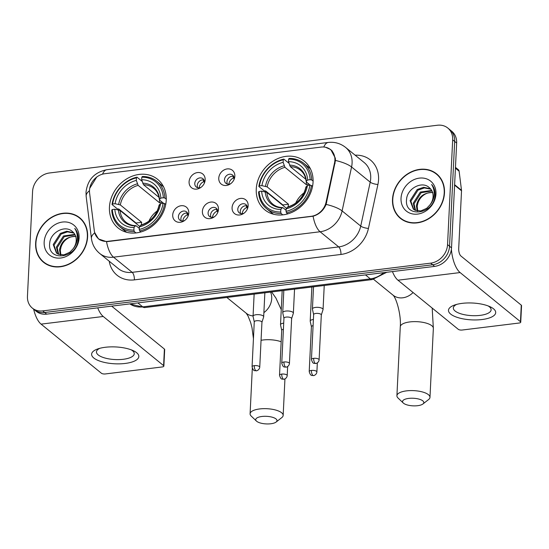 <?xml version="1.0" encoding="UTF-8"?>
<svg xmlns="http://www.w3.org/2000/svg" width="549" height="549" viewBox="0 0 549 549"><rect width="100%" height="100%" fill="white"/><g stroke="black" fill="none" stroke-linecap="round" stroke-linejoin="round"><path stroke-width="0.82" d="M256.259 189.076A31.334 26.338 -50.9 0 0 264.879 209.883A31.334 26.338 -50.9 0 0 295.088 210.761A31.334 26.338 -50.9 0 0 313.06 182.083A31.334 26.338 -50.9 0 0 304.441 161.276A31.334 26.338 -50.9 0 0 274.232 160.397A31.334 26.338 -50.9 0 0 256.259 189.076M109.443 207.145A31.334 26.338 -50.9 0 0 118.056 227.952A31.334 26.338 -50.9 0 0 148.271 228.83A31.334 26.338 -50.9 0 0 166.237 200.152A31.334 26.338 -50.9 0 0 157.625 179.345A31.334 26.338 -50.9 0 0 127.409 178.466A31.334 26.338 -50.9 0 0 109.443 207.145M188.781 213.005A8.866 7.453 129.1 0 1 188.17 215.867A8.866 7.453 129.1 0 1 184.08 220.89A8.866 7.453 129.1 0 1 172.709 214.982A8.866 7.453 129.1 0 1 181.149 205.724A8.866 7.453 129.1 0 1 188.781 213.005M187.868 216.581A5.318 4.474 -50.9 0 0 188.046 215.421A5.318 4.474 -50.9 0 0 186.585 211.893A5.318 4.474 -50.9 0 0 181.458 211.742A5.318 4.474 -50.9 0 0 178.404 216.608A5.318 4.474 -50.9 0 0 179.866 220.142A5.318 4.474 -50.9 0 0 184.718 220.444M218.468 209.354A8.866 7.453 129.1 0 1 217.857 212.216A8.866 7.453 129.1 0 1 213.767 217.232A8.866 7.453 129.1 0 1 202.389 211.331A8.866 7.453 129.1 0 1 210.83 202.066A8.866 7.453 129.1 0 1 218.468 209.354M217.548 212.923A5.318 4.474 -50.9 0 0 217.733 211.77A5.318 4.474 -50.9 0 0 216.272 208.236A5.318 4.474 -50.9 0 0 211.139 208.085A5.318 4.474 -50.9 0 0 208.092 212.957A5.318 4.474 -50.9 0 0 209.553 216.491A5.318 4.474 -50.9 0 0 214.398 216.793M248.148 205.697A8.866 7.453 129.1 0 1 247.537 208.558A8.866 7.453 129.1 0 1 243.454 213.582A8.866 7.453 129.1 0 1 232.076 207.68A8.866 7.453 129.1 0 1 240.517 198.415A8.866 7.453 129.1 0 1 248.148 205.697M247.235 209.272A5.318 4.474 -50.9 0 0 247.421 208.119A5.318 4.474 -50.9 0 0 245.959 204.585A5.318 4.474 -50.9 0 0 240.826 204.434A5.318 4.474 -50.9 0 0 237.772 209.306A5.318 4.474 -50.9 0 0 239.24 212.84A5.318 4.474 -50.9 0 0 244.085 213.142M205.154 179.846A8.866 7.453 129.1 0 1 204.544 182.707A8.866 7.453 129.1 0 1 200.454 187.724A8.866 7.453 129.1 0 1 189.082 181.822A8.866 7.453 129.1 0 1 197.523 172.558A8.866 7.453 129.1 0 1 205.154 179.846M204.242 183.414A5.318 4.474 -50.9 0 0 204.427 182.261A5.318 4.474 -50.9 0 0 202.958 178.734A5.318 4.474 -50.9 0 0 197.832 178.583A5.318 4.474 -50.9 0 0 194.778 183.448A5.318 4.474 -50.9 0 0 196.24 186.983A5.318 4.474 -50.9 0 0 201.092 187.284M234.842 176.195A8.866 7.453 129.1 0 1 234.231 179.056A8.866 7.453 129.1 0 1 230.141 184.073A8.866 7.453 129.1 0 1 218.763 178.171A8.866 7.453 129.1 0 1 227.211 168.907A8.866 7.453 129.1 0 1 234.842 176.195M233.929 179.763A5.318 4.474 -50.9 0 0 234.107 178.61A5.318 4.474 -50.9 0 0 232.646 175.076A5.318 4.474 -50.9 0 0 227.519 174.925A5.318 4.474 -50.9 0 0 224.466 179.798A5.318 4.474 -50.9 0 0 225.927 183.332A5.318 4.474 -50.9 0 0 230.779 183.634M181.335 220.883A5.318 4.474 129.1 0 1 180.889 218.632A5.318 4.474 129.1 0 1 187.607 213.177M211.015 217.226A5.318 4.474 129.1 0 1 210.576 214.982A5.318 4.474 129.1 0 1 217.287 209.519M240.702 213.575A5.318 4.474 129.1 0 1 240.256 211.324A5.318 4.474 129.1 0 1 246.975 205.868M197.709 187.724A5.318 4.474 129.1 0 1 197.263 185.473A5.318 4.474 129.1 0 1 203.981 180.017M227.396 184.066A5.318 4.474 129.1 0 1 226.95 181.822A5.318 4.474 129.1 0 1 233.668 176.359M89.583 192.967A15.962 13.416 129.1 0 1 89.487 190.407A15.962 13.416 129.1 0 1 104.681 173.731L321.165 147.091A15.962 13.416 129.1 0 1 330.512 149.602A15.962 13.416 129.1 0 1 334.554 162.82L326.051 202.245A15.962 13.416 129.1 0 1 311.201 216.306L107.954 241.32A15.962 13.416 129.1 0 1 98.6 238.808A15.962 13.416 129.1 0 1 94.304 230.765L89.583 192.967M35.637 243.228A28.672 24.101 -50.9 0 0 43.522 262.264A28.672 24.101 -50.9 0 0 71.171 263.074A28.672 24.101 -50.9 0 0 87.614 236.832A28.672 24.101 -50.9 0 0 79.729 217.788A28.672 24.101 -50.9 0 0 52.086 216.985A28.672 24.101 -50.9 0 0 35.637 243.228M42.918 261.358A28.672 24.101 -50.9 0 0 44.544 263.04M392.508 199.308A28.672 24.101 -50.9 0 0 400.393 218.344A28.672 24.101 -50.9 0 0 428.042 219.154A28.672 24.101 -50.9 0 0 444.484 192.912A28.672 24.101 -50.9 0 0 436.599 173.868A28.672 24.101 -50.9 0 0 408.95 173.065A28.672 24.101 -50.9 0 0 392.508 199.308M399.789 217.438A28.672 24.101 -50.9 0 0 401.415 219.12M89.569 189.391L89.686 188.376L96.809 176.908M325.461 147.242L330.793 149.582L335.322 158.146L335.466 160.445L326.113 204.406C323.485 210.493 319.147 214.433 313.088 216.217L107.927 241.553L106.527 241.642L98.477 238.959L94.606 232.392M32.329 308.099L36.303 311.338A17.74 14.912 -50.9 0 0 46.692 314.131L434.636 266.389A17.74 14.912 -50.9 0 0 451.525 247.86L456.651 143.049L454.661 141.429A17.74 14.912 -50.9 0 0 449.782 129.653A17.74 14.912 -50.9 0 1 454.661 141.429L449.535 246.24L454.661 141.429L452.678 139.81A17.74 14.912 -50.9 0 0 447.799 128.034A17.74 14.912 -50.9 0 0 437.409 125.241L49.458 172.983A17.74 14.912 -50.9 0 0 32.576 191.512L27.45 296.323A17.74 14.912 -50.9 0 0 32.329 308.099A17.74 14.912 -50.9 0 0 42.719 310.899L430.663 263.149A17.74 14.912 -50.9 0 0 447.552 244.621L452.678 139.81M434.636 266.389L432.653 264.769A17.74 14.912 -50.9 0 0 449.535 246.24A17.74 14.912 -50.9 0 1 432.653 264.769L44.702 312.511L432.653 264.769L430.663 263.149M34.312 309.718A17.74 14.912 -50.9 0 0 44.702 312.511A17.74 14.912 -50.9 0 1 34.312 309.718M437.567 174.712A28.672 24.101 -50.9 0 0 435.583 173.463M80.696 218.632A28.672 24.101 -50.9 0 0 78.72 217.383M456.651 143.049A17.74 14.912 -50.9 0 0 451.772 131.273L447.799 128.034M82.323 220.321A28.376 23.854 -50.9 0 0 81.533 219.634L79.543 218.022A28.376 23.854 -50.9 0 0 52.182 217.219A28.376 23.854 -50.9 0 0 35.905 243.193A28.376 23.854 -50.9 0 0 43.714 262.038A28.376 23.854 -50.9 0 0 71.075 262.834A28.376 23.854 -50.9 0 0 87.346 236.866A28.376 23.854 -50.9 0 0 79.543 218.022M60.28 254.832L59.532 249.671C61.447 240.812 66.937 236.406 76.009 236.461M60.857 254.928L60.321 250.317L61.001 247.201A13.361 11.234 -50.9 0 1 75.714 236.427M58.201 254.153L56.382 247.105L63.485 235.988L74.822 234.382M58.688 254.359L57.165 247.743L64.274 236.633L75.076 234.848M72.502 231.657C65.214 224.342 50.336 232.508 49.712 243.145C47.056 262.271 77.025 258.778 78.123 239.652L78.198 238.719C78.349 234.636 77.203 231.204 74.76 228.432C76.86 231.76 77.67 235.5 77.189 239.659C76.709 243.193 75.309 246.281 72.996 248.917A13.361 11.234 -50.9 0 0 76.222 240.558A13.361 11.234 -50.9 0 0 72.543 231.685A13.361 11.234 -50.9 0 0 72.502 231.657L72.55 231.692M72.996 248.917L69.812 252.245L63.938 254.873L58.228 254.16L56.465 253.055L53.226 244.538L60.335 233.421L66.731 231.218L73.628 232.714M56.87 253.364L54.015 245.177L61.124 234.066L67.52 231.863L73.95 233.099M44.16 242.178A19.277 16.202 -50.9 0 0 60.747 258.009A19.277 16.202 -50.9 0 0 79.097 237.882A19.277 16.202 -50.9 0 0 62.511 222.043A19.277 16.202 -50.9 0 0 44.16 242.178M43.714 262.038L45.697 263.657A28.376 23.854 -50.9 0 0 46.528 264.295M125.165 363.452A23.648 8.441 2.8 0 1 96.178 359.547A23.648 8.441 2.8 0 1 97.791 348.924A23.648 8.441 2.8 0 1 105.298 347.277A23.648 8.441 2.8 0 1 133.215 350.66A23.648 8.441 2.8 0 1 125.165 363.452M99.822 348.306A18.92 6.753 -177.2 0 0 96.459 351.895A18.92 6.753 -177.2 0 0 123.305 359.286A18.92 6.753 -177.2 0 0 134.251 353.741A18.92 6.753 -177.2 0 0 131.252 349.843M33.647 309.176A23.648 9.642 83 0 0 41.086 324.13L101.441 373.265A2.958 1.057 -177.2 0 0 105.36 373.944L162.161 366.958A2.958 1.057 -177.2 0 0 163.87 366.087A2.958 1.057 -177.2 0 0 163.595 365.613L164.405 349.068L111.673 306.136M97.736 307.852A23.648 9.642 83 0 0 103.239 316.485L163.595 365.613M164.405 349.068A2.958 1.057 2.8 0 1 164.679 349.541L163.87 366.087M439.193 176.401A28.376 23.854 -50.9 0 0 438.397 175.714L436.414 174.102A28.376 23.854 -50.9 0 0 409.053 173.299A28.376 23.854 -50.9 0 0 392.775 199.273A28.376 23.854 -50.9 0 0 400.578 218.118A28.376 23.854 -50.9 0 0 427.946 218.914A28.376 23.854 -50.9 0 0 444.216 192.946A28.376 23.854 -50.9 0 0 436.414 174.102M417.151 210.912L416.403 205.751C418.317 196.892 423.807 192.486 432.88 192.541M417.727 211.008L417.192 206.397L417.864 203.281A13.361 11.234 -50.9 0 1 432.578 192.507M415.071 210.233L413.246 203.185L420.356 192.068L431.692 190.462M415.559 210.439L414.035 203.823L421.145 192.713L431.946 190.928M429.373 187.737C422.085 180.422 407.207 188.588 406.583 199.225C403.927 218.351 433.895 214.858 434.993 195.732L435.069 194.799C435.22 190.716 434.074 187.284 431.631 184.512C433.731 187.84 434.54 191.58 434.06 195.732C433.58 199.273 432.18 202.361 429.867 204.997A13.361 11.234 -50.9 0 0 433.092 196.638A13.361 11.234 -50.9 0 0 429.414 187.765A13.361 11.234 -50.9 0 0 429.373 187.737L429.414 187.772M429.867 204.997L426.683 208.325L420.809 210.953L415.092 210.24L413.335 209.135L410.096 200.618L417.206 189.501L423.602 187.298L430.491 188.794M413.74 209.444L410.885 201.257L417.988 190.146L424.391 187.943L430.821 189.179M401.031 198.258A19.277 16.202 -50.9 0 0 417.617 214.089A19.277 16.202 -50.9 0 0 435.968 193.955A19.277 16.202 -50.9 0 0 419.374 178.123A19.277 16.202 -50.9 0 0 401.031 198.258M400.578 218.118L402.568 219.73A28.376 23.854 -50.9 0 0 403.398 220.369M270.829 423.759A10.644 3.795 -177.2 0 0 276.106 422.051A10.644 3.795 -177.2 0 0 273.779 417.714A10.644 3.795 -177.2 0 0 261.887 416.478A10.644 3.795 -177.2 0 0 256.458 421.09A10.644 3.795 -177.2 0 0 270.829 423.759M256.458 421.09L251.236 416.108A16.552 5.909 2.8 0 1 250.09 413.795A16.552 5.909 2.8 0 1 259.67 408.943A16.552 5.909 2.8 0 1 283.16 415.415A16.552 5.909 2.8 0 1 281.795 417.604L276.106 422.051M135.967 232.934L134.327 231.603L133.887 230.093A28.143 23.655 -50.9 0 1 112.339 209.526L114.823 209.224A25.426 21.37 -50.9 0 0 134.011 227.54L135.26 225.934L136.179 225.831L139.295 228.37M139.707 226.442L120.066 210.459L114.823 209.224M135.96 223.395A28.081 23.607 129.1 0 1 136.015 223.011L118.872 209.059L117.349 208.874L112.03 204.551L112.614 204.008A28.143 23.655 -50.9 0 1 136.44 177.862L136.989 177.162A29.323 24.65 -50.9 0 0 112.03 204.551M163.657 186.976A29.323 24.65 -50.9 0 0 162.168 185.637L156.849 181.314A29.323 24.65 -50.9 0 0 142.349 176.504L141.8 177.203A28.143 23.655 -50.9 0 1 163.341 197.77L164.913 198.038A29.323 24.65 -50.9 0 0 156.849 181.314M112.339 209.526L111.763 210.068A29.323 24.65 -50.9 0 0 119.826 226.792L125.138 231.122A29.323 24.65 -50.9 0 0 126.75 232.309M164.913 198.038L166.272 199.143M165.729 204.441L164.645 203.555L163.074 203.288A28.143 23.655 -50.9 0 1 139.24 229.434L139.686 230.944A29.323 24.65 -50.9 0 0 164.645 203.555M139.686 230.944L140.935 231.959M119.826 226.792A29.323 24.65 -50.9 0 0 134.327 231.603M163.341 197.77L160.864 198.072A25.426 21.37 -50.9 0 0 141.669 179.756L141.8 177.203M139.24 229.434L139.371 226.881A25.426 21.37 -50.9 0 0 160.589 203.59L163.074 203.288M134.011 227.54L133.887 230.093M141.669 179.756L143.515 184.725L159.011 197.345M163.657 203.384L159.622 200.104L159.539 199.294L160.864 198.072M141.532 225.172L140.619 225.275L139.371 226.881M160.589 203.59L159.265 204.811L159.354 205.621M136.44 177.862L136.317 180.415L138.156 185.384L159.498 202.759L159.539 199.294A22.742 19.112 -50.9 0 0 142.678 183.194M118.399 209.842A22.742 19.112 -50.9 0 0 135.26 225.934L136.179 225.831M136.989 177.162L142.136 181.348M136.317 180.415A25.426 21.37 -50.9 0 0 115.091 203.706L112.614 204.008M115.091 203.706L120.334 204.942L141.676 222.311A21.878 18.385 -50.9 0 0 141.374 224.905M159.498 202.759A21.878 18.385 129.1 0 1 162.243 202.238M157.288 210.871A21.878 18.385 -50.9 0 0 148.854 221.226M141.676 222.311L136.015 223.011M417.645 405.69A10.644 3.795 -177.2 0 0 422.929 403.982A10.644 3.795 -177.2 0 0 420.596 399.645A10.644 3.795 -177.2 0 0 408.703 398.409A10.644 3.795 -177.2 0 0 403.282 403.021A10.644 3.795 -177.2 0 0 417.645 405.69M403.282 403.021L398.052 398.039A16.552 5.909 2.8 0 1 396.913 395.726A16.552 5.909 2.8 0 1 406.486 390.874A16.552 5.909 2.8 0 1 429.977 397.346A16.552 5.909 2.8 0 1 428.618 399.535L422.929 403.982M282.783 214.865L281.15 213.534L280.704 212.024A28.143 23.655 -50.9 0 1 259.162 191.457L261.64 191.155A25.426 21.37 -50.9 0 0 280.827 209.471L282.076 207.865L282.996 207.762L286.111 210.301M286.523 208.373L266.889 192.39L261.64 191.155M282.776 205.326A28.081 23.607 129.1 0 1 282.831 204.942L265.695 190.99L264.165 190.805L258.853 186.482L259.43 185.939A28.143 23.655 -50.9 0 1 283.257 159.793L283.812 159.093A29.323 24.65 -50.9 0 0 258.853 186.482M310.473 168.907A29.323 24.65 -50.9 0 0 308.984 167.569L303.672 163.238A29.323 24.65 -50.9 0 0 289.165 158.435L288.616 159.135A28.143 23.655 -50.9 0 1 310.158 179.701L311.736 179.969A29.323 24.65 -50.9 0 0 303.672 163.238M259.162 191.457L258.579 191.999A29.323 24.65 -50.9 0 0 266.642 208.723L271.961 213.053A29.323 24.65 -50.9 0 0 273.574 214.24M311.736 179.969L313.095 181.074M312.553 186.372L311.468 185.487L309.89 185.219A28.143 23.655 -50.9 0 1 286.063 211.365L286.503 212.875A29.323 24.65 -50.9 0 0 311.468 185.487M286.503 212.875L287.751 213.89M266.642 208.723A29.323 24.65 -50.9 0 0 281.15 213.534M310.158 179.701L307.68 180.003A25.426 21.37 -50.9 0 0 288.493 161.687L288.616 159.135M286.063 211.365L286.187 208.812A25.426 21.37 -50.9 0 0 307.413 185.521L309.89 185.219M280.827 209.471L280.704 212.024M288.493 161.687L290.332 166.656L305.834 179.276M310.473 185.315L306.445 182.035L306.356 181.225L307.68 180.003M288.355 207.103L287.436 207.206L286.187 208.812M307.413 185.521L306.088 186.742L306.177 187.552M283.257 159.793L283.133 162.346L284.972 167.315L306.315 184.69L306.356 181.225A22.742 19.112 -50.9 0 0 289.495 165.125M265.215 191.773A22.742 19.112 -50.9 0 0 282.076 207.865L282.996 207.762M283.812 159.093L288.959 163.279M283.133 162.346A25.426 21.37 -50.9 0 0 261.914 185.637L259.43 185.939M261.914 185.637L267.157 186.873L288.5 204.242A21.878 18.385 -50.9 0 0 288.191 206.836M306.315 184.69A21.878 18.385 129.1 0 1 309.066 184.169M304.112 192.802A21.878 18.385 -50.9 0 0 295.678 203.157M288.5 204.242L282.831 204.942M204.427 182.22L203.741 181.664A6.506 5.469 -50.9 0 0 199.184 187.84M283.709 323.155A5.318 1.901 -177.2 0 0 283.6 323.162A5.318 1.901 -177.2 0 0 280.518 324.727A5.318 1.901 -177.2 0 0 280.532 324.905L281.719 330.381M283.408 329.276A3.843 1.373 -177.2 0 0 281.726 330.313A3.843 1.373 -177.2 0 0 281.733 330.443M203.741 181.664L203.24 179.894M234.114 178.569L233.428 178.013A6.506 5.469 -50.9 0 0 228.871 184.189M313.397 319.497A5.318 1.901 -177.2 0 0 313.28 319.511A5.318 1.901 -177.2 0 0 310.206 321.069A5.318 1.901 -177.2 0 0 310.219 321.254L311.407 326.724M313.095 325.619A3.843 1.373 -177.2 0 0 311.407 326.662A3.843 1.373 -177.2 0 0 311.42 326.792M233.428 178.013L232.92 176.236M188.053 215.38L187.367 214.824A6.506 5.469 -50.9 0 0 182.81 221M261.935 322.311L263.65 316.979A5.318 1.901 -177.2 0 0 263.685 316.8A5.318 1.901 -177.2 0 0 263.197 315.95A5.318 1.901 -177.2 0 0 256.136 314.721A5.318 1.901 -177.2 0 0 253.055 316.279A5.318 1.901 -177.2 0 0 253.075 316.464L254.262 321.934M261.914 322.373A3.843 1.373 -177.2 0 0 261.942 322.242A3.843 1.373 -177.2 0 0 261.585 321.625A3.843 1.373 -177.2 0 0 256.486 320.74A3.843 1.373 -177.2 0 0 254.262 321.872A3.843 1.373 -177.2 0 0 254.276 322.002M187.367 214.824L186.859 213.053M217.733 211.729L217.054 211.173A6.506 5.469 -50.9 0 0 212.497 217.349M291.622 318.653L293.338 313.328A5.318 1.901 -177.2 0 0 293.372 313.15A5.318 1.901 -177.2 0 0 292.878 312.292A5.318 1.901 -177.2 0 0 285.823 311.07A5.318 1.901 -177.2 0 0 282.742 312.628A5.318 1.901 -177.2 0 0 282.756 312.806L283.943 318.283M291.601 318.722A3.843 1.373 -177.2 0 0 291.629 318.592A3.843 1.373 -177.2 0 0 291.272 317.974A3.843 1.373 -177.2 0 0 286.173 317.089A3.843 1.373 -177.2 0 0 283.95 318.214A3.843 1.373 -177.2 0 0 283.963 318.345M217.054 211.173L216.546 209.395M247.421 208.071L246.741 207.522A6.506 5.469 -50.9 0 0 242.178 213.691M321.309 315.002L323.025 309.67A5.318 1.901 -177.2 0 0 323.059 309.492A5.318 1.901 -177.2 0 0 322.565 308.641A5.318 1.901 -177.2 0 0 315.51 307.413A5.318 1.901 -177.2 0 0 312.429 308.97A5.318 1.901 -177.2 0 0 312.443 309.156L313.63 314.625M321.289 315.064A3.843 1.373 -177.2 0 0 321.309 314.941A3.843 1.373 -177.2 0 0 320.959 314.323A3.843 1.373 -177.2 0 0 315.86 313.438A3.843 1.373 -177.2 0 0 313.637 314.563A3.843 1.373 -177.2 0 0 313.644 314.694M246.741 207.522L246.233 205.745M482.036 319.532A23.648 8.441 2.8 0 1 453.042 315.627A23.648 8.441 2.8 0 1 454.661 305.004A23.648 8.441 2.8 0 1 462.169 303.357A23.648 8.441 2.8 0 1 490.085 306.74A23.648 8.441 2.8 0 1 482.036 319.532M456.693 304.386A18.92 6.753 -177.2 0 0 453.33 307.975A18.92 6.753 -177.2 0 0 480.176 315.366A18.92 6.753 -177.2 0 0 491.122 309.821A18.92 6.753 -177.2 0 0 488.123 305.923M392.453 271.577A23.648 9.642 83 0 0 397.956 280.21L458.312 329.345A2.958 1.057 -177.2 0 0 462.231 330.024L519.031 323.038A2.958 1.057 -177.2 0 0 520.74 322.167A2.958 1.057 -177.2 0 0 520.466 321.693L521.276 305.148L460.92 256.012A5.915 2.409 -97 0 1 458.71 248.471L461.531 190.791L454.593 185.143M451.388 249.349A23.648 9.642 83 0 0 460.11 272.565L520.466 321.693M521.276 305.148A2.958 1.057 2.8 0 1 521.55 305.621L520.74 322.167M455.457 167.363L458.326 169.696A2.958 2.484 129.1 0 1 459.122 171.185L461.51 190.318A2.958 2.484 129.1 0 1 461.531 190.791M326.051 202.245L326.634 202.718M334.554 162.82L335.137 163.293M355.134 155.182A29.564 24.849 129.1 0 1 378.556 179.64A29.564 24.849 129.1 0 1 377.918 184.478L368.441 228.411A29.564 24.849 129.1 0 1 340.943 254.455L134.381 279.873A29.564 24.849 129.1 0 1 109.237 261.221M335.466 160.445A20.69 5.806 12.2 0 1 351.573 166.985L370.204 182.151A23.648 19.881 -50.9 0 0 370.712 178.274A23.648 19.881 -50.9 0 0 364.213 162.573L345.582 147.407A23.648 19.881 129.1 0 1 352.087 163.115A23.648 19.881 129.1 0 1 351.573 166.985L342.102 210.919A23.648 19.881 129.1 0 1 320.101 231.753L113.54 257.172A20.69 8.434 -97 0 1 106.527 241.642M323.807 147.015A20.69 8.434 -97 0 1 328.261 142.452L106.959 169.689C94.51 172.194 87.524 179.736 86.008 192.301L86.159 196.357A20.69 8.736 -7.1 0 1 89.473 190.743M313.088 216.217A20.69 8.434 83 0 0 320.101 231.753L338.726 246.913A23.648 19.881 -50.9 0 0 360.727 226.085L370.204 182.151A5.915 1.661 -167.8 0 0 377.918 184.478M326.113 204.406A20.69 5.806 12.2 0 1 342.102 210.919L360.727 226.085A5.915 1.661 -167.8 0 0 368.441 228.411M86.159 196.357L91.422 238.479A20.69 8.736 -7.1 0 1 94.716 232.886M134.381 279.873A5.915 2.409 -97 0 0 132.165 272.338L113.54 257.172A23.648 19.881 129.1 0 1 99.685 253.446L118.316 268.612A23.648 19.881 -50.9 0 0 132.165 272.338L338.726 246.913A5.915 2.409 -97 0 1 340.943 254.455M106.959 169.689A20.69 8.434 83 0 0 102.546 174.157M42.719 310.899L46.692 314.131M447.552 244.621L451.525 247.86M129.893 303.892A23.648 19.881 -50.9 0 0 142.754 306.87L137.881 302.911M386.743 272.283L372.332 279.565L144.737 307.57A11.824 4.817 -97 0 1 142.754 306.87L370.349 278.858L365.476 274.898M372.332 279.565A11.824 4.817 -97 0 1 370.349 278.858A23.648 19.881 -50.9 0 0 383.655 272.661M103.239 316.485L41.086 324.13M281.163 341.766A16.552 5.909 -177.2 0 0 263.04 339.989A16.552 5.909 -177.2 0 0 261.056 340.291M253.075 315.929A16.552 13.917 129.1 0 1 246.261 313.259L226.867 297.469M270.575 292.089A16.552 13.917 129.1 0 1 271.714 298.574A16.552 13.917 129.1 0 1 263.891 312.635M120.066 210.459A21.878 18.385 -50.9 0 0 126.037 222.242C128.699 224.411 131.938 225.55 135.754 225.653M140.619 225.275A22.742 19.112 -50.9 0 0 159.265 204.811M159.354 199.685C158.853 194.799 156.952 191.011 153.658 188.314A21.878 18.385 -50.9 0 0 143.515 184.725M137.319 183.853A22.742 19.112 -50.9 0 0 118.666 204.324M138.156 185.384A21.878 18.385 -50.9 0 0 120.334 204.942M432.193 308.085L433.353 328.391A16.552 5.909 -177.2 0 0 409.863 321.92A16.552 5.909 -177.2 0 0 400.283 326.772C401.292 314.845 396.316 297.963 393.002 295.115M413.081 292.521A16.552 13.917 129.1 0 1 402.781 297.798A16.552 13.917 129.1 0 1 393.084 295.19L373.643 279.366M266.889 192.39A21.878 18.385 -50.9 0 0 272.853 204.173C275.523 206.342 278.762 207.481 282.57 207.584M287.436 207.206A22.742 19.112 -50.9 0 0 306.088 186.742M306.177 181.616C305.669 176.73 303.775 172.942 300.475 170.245A21.878 18.385 -50.9 0 0 290.332 166.656M284.135 165.784A22.742 19.112 -50.9 0 0 265.49 186.255M284.972 167.315A21.878 18.385 -50.9 0 0 267.157 186.873M281.754 374.089A3.843 1.373 -177.2 0 0 279.53 375.221C281.033 380.581 282.557 378.714 283.833 379.222A3.843 1.565 83 0 1 283.188 378.988A3.843 1.565 -97 0 1 281.754 374.089A3.843 1.373 -177.2 0 1 287.202 375.591L287.649 366.554M311.434 370.438A3.843 1.373 -177.2 0 0 309.211 371.563C310.713 376.93 312.244 375.063 313.52 375.564A3.843 1.565 83 0 1 312.875 375.338A3.843 1.565 -97 0 1 311.434 370.438A3.843 1.373 -177.2 0 1 316.89 371.941L317.329 362.903M254.29 365.648A3.843 1.373 -177.2 0 0 252.066 366.773C253.569 372.14 255.093 370.273 256.376 370.774A3.843 1.565 83 0 1 255.731 370.548A3.843 1.565 -97 0 1 254.29 365.648A3.843 1.373 -177.2 0 1 259.746 367.151L261.942 322.242M283.977 361.99A3.843 1.373 -177.2 0 0 281.754 363.122C283.257 368.482 284.78 366.615 286.063 367.123A3.843 1.565 83 0 1 285.418 366.89A3.843 1.565 -97 0 1 283.977 361.99A3.843 1.373 -177.2 0 1 289.433 363.493L291.629 318.592M313.664 358.339A3.843 1.373 -177.2 0 0 311.441 359.465C312.944 364.831 314.467 362.964 315.744 363.465A3.843 1.565 83 0 1 315.099 363.239A3.843 1.565 -97 0 1 313.664 358.339A3.843 1.373 -177.2 0 1 319.113 359.842L321.309 314.941M460.11 272.565L397.956 280.21M454.613 184.704L461.51 190.318M459.122 171.185L455.423 168.172M98.6 238.808L100.213 240.119M330.512 149.602L332.289 151.05M345.582 147.407C340.455 143.392 334.684 141.745 328.261 142.452M91.422 238.479C92.239 244.511 94.998 249.5 99.685 253.446M144.737 307.57L129.88 303.892M253.446 338.664L252.005 327.767L250.639 322.51L248.011 315.977L246.199 313.204M284.945 378.906L283.16 415.415M159.086 205.1C156.671 215.263 150.639 221.899 140.976 225.015M252.314 368.324L250.09 413.795M271.604 291.958L275.914 298.059L281.253 309.67M433.353 328.391L429.977 397.346M305.91 187.031C303.494 197.194 297.455 203.83 287.8 206.946M400.283 326.772L396.913 395.726M282.186 290.654L280.518 324.727M279.53 375.221L281.726 330.313M287.202 375.591C286.853 378.906 283.188 379.544 283.833 379.222M311.866 287.003L310.206 321.069M309.211 371.563L311.407 326.662M316.89 371.941C316.54 375.248 312.875 375.893 313.52 375.564M264.858 292.789L263.685 316.8M254.139 294.106L253.055 316.279M252.066 366.773L254.262 321.872M259.746 367.151C259.396 370.458 255.724 371.097 256.376 370.774M294.545 289.138L293.372 313.15M283.826 290.455L282.742 312.628M281.754 363.122L283.95 318.214M289.433 363.493C289.076 366.807 285.411 367.446 286.063 367.123M324.233 285.48L323.059 309.492M313.513 286.804L312.429 308.97M311.441 359.465L313.637 314.563M319.113 359.842C318.763 363.15 315.099 363.795 315.744 363.465"/></g></svg>
